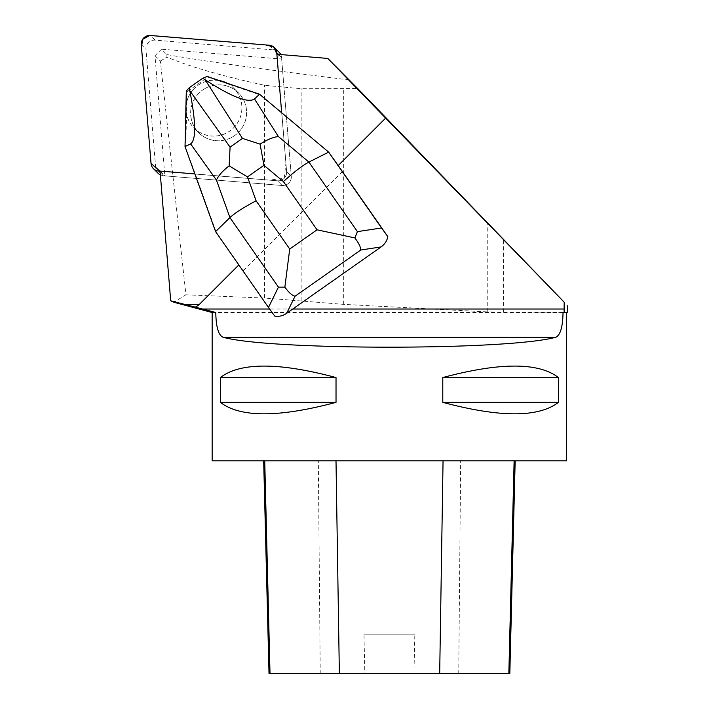 <?xml version="1.0" encoding="UTF-8"?>
<svg xmlns="http://www.w3.org/2000/svg" width="709" height="709" viewBox="0 0 709 709"><rect width="100%" height="100%" fill="white"/><g stroke="black" fill="none" stroke-linecap="round" stroke-linejoin="round"><path stroke-width="0.53" stroke-dasharray="3.54 2.66" d="M198.981 93.171A28.094 27.793 -45 0 0 198.759 132.689A28.094 27.793 -45 0 0 238.277 132.477A28.094 27.793 -45 0 0 238.49 92.959A28.094 27.793 -45 0 0 198.981 93.171M280.746 54.566A8.446 8.348 135 0 1 281.544 57.5L291.293 176.346A8.446 8.348 135 0 1 282.147 185.492L163.309 175.735A8.446 8.348 135 0 1 160.376 174.937M158.116 173.333A8.446 8.348 135 0 1 155.714 168.148L145.965 49.302A8.446 8.348 135 0 1 155.111 40.156L273.949 49.914A8.446 8.348 135 0 1 279.142 52.306M329.268 152.745L281.686 112.899L286.613 171.658L276.98 54.256L285.931 163.336L284.149 178.34L269.145 180.121L160.066 171.17L277.467 180.804A8.446 8.348 -45 0 0 286.613 171.658A8.446 8.348 135 0 1 277.467 180.804L195.276 173.962L216.201 232.233L274.729 316.099M194.301 88.492A28.094 27.793 -45 0 0 194.08 128.01A28.094 27.793 -45 0 0 233.598 127.788A28.094 27.793 -45 0 0 233.81 88.279A28.094 27.793 -45 0 0 194.301 88.492M342.429 171.56L243.16 270.829M349.289 79.931C258.439 68.746 197.625 60.283 166.854 54.531L161.501 49.178L281.668 59.042L276.873 54.247M281.668 59.042L291.293 176.337L286.613 171.658L291.293 176.346M291.293 176.337A8.446 8.348 -45 0 1 282.147 185.483L277.467 180.804L282.147 185.483L164.843 175.859L160.057 171.073M191.208 118.766A28.147 27.837 135 0 1 238.534 92.923A28.147 27.837 135 0 1 238.313 132.512A28.147 27.837 135 0 1 191.208 118.766M226.977 83.166A28.147 27.837 135 0 1 228.777 84.194L228.892 84.309A28.147 27.837 135 0 1 233.633 127.833A28.147 27.837 135 0 1 186.529 114.087L186.414 113.972A28.147 27.837 135 0 1 185.873 109.682M185.962 105.712A28.147 27.837 135 0 1 186.706 101.431L186.813 101.547A28.147 27.837 135 0 1 217.051 80.285L216.945 80.179A28.147 27.837 135 0 1 219.001 80.463M228.777 84.194L216.945 80.179M186.706 101.431L186.414 113.972M161.501 49.178L154.987 55.701L164.843 175.859M154.987 55.701L160.34 61.054L185.926 294.802L173.891 302.22M567.714 312.235L487.234 311.898L343.688 304.374L264.51 298.046L185.926 294.802M212.151 312.518L566.651 312.518M566.651 460.85L212.151 460.85M442.788 377.543L442.788 402.358C500.04 417.636 538.592 417.636 558.426 402.358L558.426 377.543C538.592 362.264 500.04 362.264 442.788 377.543L558.426 377.543M220.384 377.543L220.384 402.358C240.218 417.636 278.77 417.636 336.022 402.358L336.022 377.543C278.77 362.264 240.218 362.264 220.384 377.543L336.022 377.543M264.732 460.85L515.168 460.85L264.732 460.85M509.824 673.55L413.95 673.55L414.836 634.201L363.956 634.201L414.836 634.201M269.021 673.55L364.843 673.55L363.956 634.201M364.843 673.55L413.95 673.55M220.384 402.358L336.022 402.358M442.788 402.358L558.426 402.358M166.854 54.531L166.952 57.083C189.817 66.717 222.334 76.111 264.51 85.275L301.148 88.705L357.682 88.519M160.34 61.054L166.952 57.083M281.801 113.006L260.238 94.953L228.892 84.309M259.494 94.208L260.238 94.953M215.58 231.604L216.201 232.233M185.031 146.559L195.383 174.068M186.529 114.087L185.767 147.304M217.051 80.285L207.843 77.157L187.034 91.78L186.813 101.547M207.099 76.421L207.843 77.157M186.299 91.044L187.034 91.78M281.544 57.5L278.415 54.38M155.111 40.156L150.423 35.477M269.269 45.234L273.949 49.914M155.714 168.148L151.035 163.46M141.286 44.623L145.965 49.302M160.181 172.615L163.309 175.735M292.764 309.018L269.571 309.018M458.741 673.55L460.664 460.85M320.238 673.55L318.323 460.85M264.51 298.046L264.51 85.275M301.148 300.811L301.148 88.705M343.688 304.374L343.688 88.705M487.234 311.898L487.234 222.254M503.567 312.235L503.567 239.146M238.49 92.959L233.81 88.279M198.759 132.689L194.08 128.01M194.044 128.045L198.724 132.725M233.846 88.235L238.534 92.923"/><path stroke-width="1.06" d="M160.376 174.937A8.446 8.348 135 0 1 158.116 173.333L153.436 168.653A8.446 8.348 -45 0 0 158.621 171.055L160.066 171.17L151.035 163.442L141.508 47.406L142.571 39.403L149.759 35.45L265.751 44.942L273.647 46.918L276.98 54.256L276.856 52.821A8.446 8.348 -45 0 0 269.269 45.234L150.423 35.477A8.446 8.348 -45 0 0 141.286 44.623L151.035 163.46A8.446 8.348 -45 0 0 153.436 168.653M274.463 47.627L279.142 52.306A8.446 8.348 135 0 1 280.746 54.566M284.858 287.172L278.433 287.145L229.929 217.592L216.44 180.059L190.624 143.909L185.031 146.559L215.58 231.604L229.929 217.592C234.812 213.072 243.542 207.471 256.1 200.798L289.724 249.019L284.858 287.172C288.74 292.525 292.135 295.538 295.041 296.229L286.684 313.289L381.07 246.936L360.801 250.002C360.801 247.273 358.834 243.249 354.899 237.94L317.038 229.813L283.405 181.601C293.978 172.021 302.477 165.507 308.902 162.077L357.407 231.63L381.548 227.97L387.796 236.62L338.202 165.552L385.643 118.119L564.16 302.167L564.125 312.235L567.714 312.235L563.026 312.518C562.769 327.053 560.332 335.295 555.705 337.271C507.954 350.476 270.856 350.476 223.105 337.271C218.478 335.313 216.041 327.062 215.784 312.518L212.151 312.518L173.873 302.264M215.784 312.518L195.25 307.13A271.317 28.36 0 0 0 199.442 304.312L238.827 264.936M338.202 165.552L328.648 152.116L259.494 94.208L254.513 98.994L278.371 136.518L308.902 162.077L328.648 152.116L381.548 227.97M564.16 302.167L357.682 88.519L327.788 58.43L385.643 118.119M327.788 58.43L276.873 54.247L281.677 112.784M194.86 173.927L160.057 171.073L170.701 300.784L195.25 307.13M185.873 109.682A28.147 27.837 135 0 1 185.962 105.712M219.001 80.463A28.147 27.837 135 0 1 226.977 83.166M173.891 302.22L170.701 300.784M564.125 312.235L563.026 312.518M212.151 312.518L212.151 460.85L566.651 460.85L566.651 312.518M336.022 377.543L336.022 402.358C278.77 417.636 240.218 417.636 220.384 402.358L220.384 377.543C240.218 362.264 278.77 362.264 336.022 377.543L220.384 377.543M558.426 377.543L558.426 402.358C538.592 417.636 500.04 417.636 442.788 402.358L442.788 377.543C500.04 362.264 538.592 362.264 558.426 377.543L442.788 377.543M263.677 460.85L269.021 673.55L509.824 673.55L515.168 460.85M336.022 402.358L220.384 402.358M558.426 402.358L442.788 402.358M242.469 138.415L260.07 144.131L263.961 165.312L247.503 176.878L229.131 165.879L230.079 147.126L242.469 138.415L205.202 79.825L202.774 78.229L207.099 76.421L259.494 94.208M205.202 79.825C231.772 96.947 248.212 103.337 254.513 98.994M190.624 143.909C196.26 139.859 195.976 122.116 189.773 90.681L230.079 147.126M185.031 146.559L186.299 91.044L189.179 87.783L189.773 90.681M189.179 87.783L202.774 78.229M286.684 313.289C282.873 315.877 278.885 316.817 274.729 316.099L268.481 307.458L278.433 287.145M215.58 231.604L268.481 307.458M387.796 236.62C387.043 240.785 384.801 244.224 381.07 246.936M357.407 231.63L354.899 237.94M260.07 144.131C266.983 139.708 273.089 137.165 278.371 136.518M216.44 180.059C218.54 175.513 222.768 170.789 229.131 165.879M278.415 54.38L276.856 52.821M158.621 171.055L160.181 172.615M564.16 309.018L292.764 309.018M269.571 309.018L202.402 309.018M184.305 304.312L199.442 304.312M555.705 337.271L223.105 337.271M270.014 673.55L264.732 460.85M339.363 673.55L336.004 460.85M439.686 673.55L443.054 460.85M508.84 673.55L514.122 460.85M283.405 181.601L263.961 165.312M247.503 176.878L256.1 200.798M289.724 249.019L317.038 229.813M360.801 250.002L295.041 296.229M567.714 305.721L567.714 312.235"/></g></svg>
